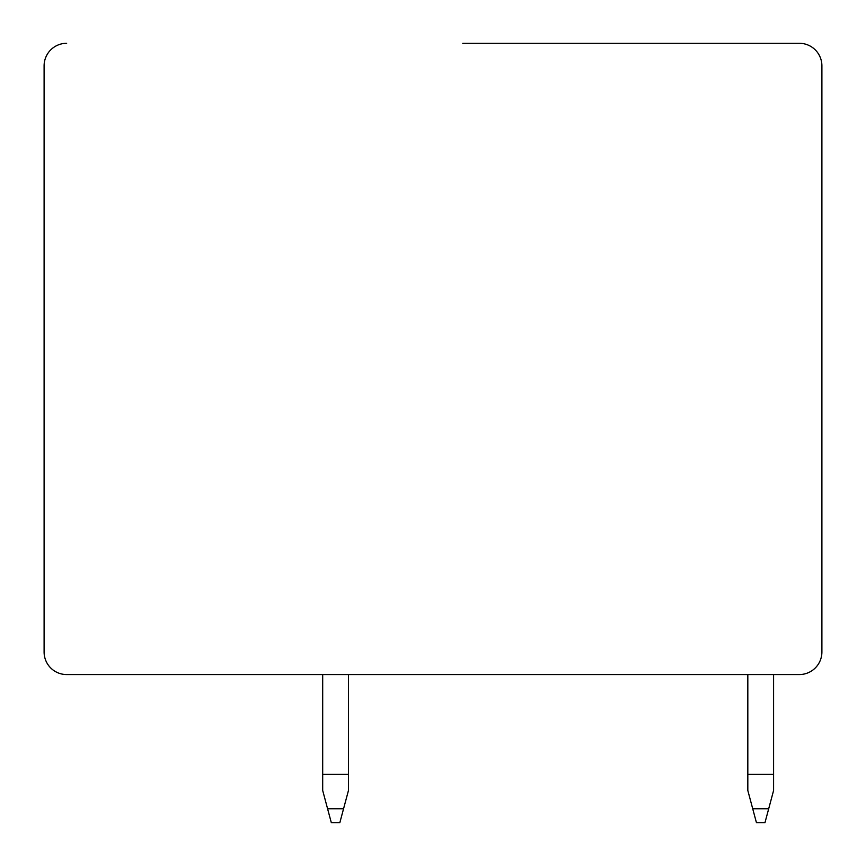 <?xml version="1.0" encoding="UTF-8"?>
<svg xmlns="http://www.w3.org/2000/svg" width="866" height="866" viewBox="0 0 866 866"><rect width="100%" height="100%" fill="white"/><g stroke="black" fill="none" stroke-linecap="round" stroke-linejoin="round"><path stroke-width="1.3" d="M66.65 43.3A22.548 22.548 0 0 0 44.101 65.848L44.101 652.001A22.548 22.548 0 0 0 66.65 674.549L799.35 674.549A22.548 22.548 0 0 0 821.899 652.001L821.899 65.848A22.548 22.548 0 0 0 799.35 43.3L462.79 43.3M747.823 674.549L747.823 790.496L756.451 822.7L752.716 808.757L756.451 822.7L752.716 808.757L756.451 822.7L752.716 808.757L756.451 822.7L752.716 808.757L768.694 808.757L764.959 822.7L773.587 790.496L773.587 674.549M322.693 674.549L322.693 790.496L331.321 822.7L327.586 808.757L331.321 822.7L327.586 808.757L331.321 822.7L327.586 808.757L331.321 822.7L327.586 808.757L343.564 808.757L339.829 822.7L348.457 790.496L348.457 674.549M747.823 774.388L773.587 774.388M322.693 774.388L348.457 774.388M44.101 500.364L44.101 409.12M764.959 822.7L756.451 822.7M339.829 822.7L331.321 822.7"/></g></svg>
